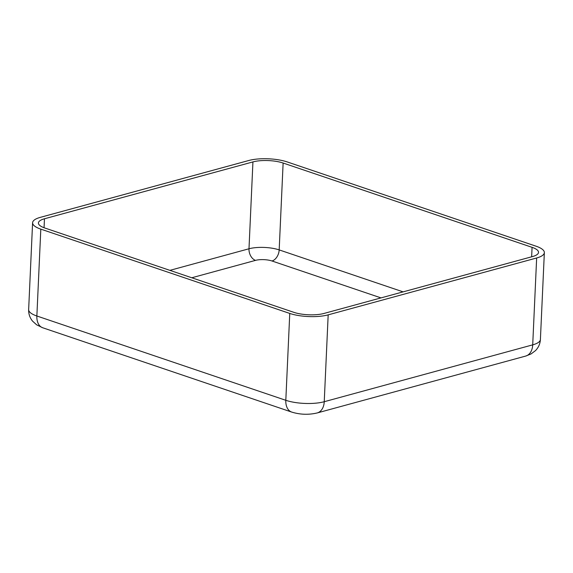 <?xml version="1.0" encoding="UTF-8"?>
<svg xmlns="http://www.w3.org/2000/svg" width="573" height="573" viewBox="0 0 573 573"><rect width="100%" height="100%" fill="white"/><g stroke="black" fill="none" stroke-linecap="round" stroke-linejoin="round"><path stroke-width="0.86" d="M40.812 229.136A27.196 8.294 -177.4 0 1 32.597 222.732A27.196 8.294 -177.4 0 1 40.289 217.368L248.761 160.504A27.196 8.294 -177.4 0 1 287.188 161.923L536.135 246.225A27.196 8.294 -177.4 0 1 544.35 252.629A27.196 8.294 -177.4 0 1 536.65 257.986L328.179 314.856A27.196 8.294 -177.4 0 1 289.759 313.431L40.812 229.136L36.865 315.995A27.196 8.294 -177.4 0 1 28.65 309.592C28.514 313.904 29.81 317.75 32.539 321.116L36.636 324.819L42.71 327.763A15.543 10.178 -71.3 0 1 36.865 315.995L285.812 400.298L289.759 313.431M44.873 228.025A21.366 6.518 -177.4 0 1 38.42 222.99A21.366 6.518 -177.4 0 1 44.465 218.779L252.937 161.915A21.366 6.518 -177.4 0 1 283.126 163.033L532.073 247.335A21.366 6.518 -177.4 0 1 538.527 252.364A21.366 6.518 -177.4 0 1 532.482 256.575L324.01 313.445A21.366 6.518 -177.4 0 1 293.82 312.321L44.873 228.025M191.769 277.769L255.522 260.371A9.712 6.718 74.7 0 1 248.99 248.775L252.937 161.915M169.887 270.356L248.99 248.775A21.366 6.518 -177.4 0 1 279.18 249.9L283.126 163.033M255.522 260.371A11.653 3.553 -177.4 0 1 271.989 260.987A9.712 6.36 108.7 0 0 279.18 249.9L403.113 291.865M44.057 227.732L44.465 218.779M531.644 256.804L532.073 247.335M271.989 260.987L381.002 297.896M42.71 327.763L291.657 412.059A15.543 10.178 -71.3 0 1 285.812 400.298A27.196 8.294 -177.4 0 0 324.239 401.716L328.179 314.856M291.657 412.059C300.123 414.666 308.639 414.959 317.198 412.947A15.543 10.751 -105.3 0 0 324.239 401.716L532.711 344.853L536.65 257.986M525.67 356.077A15.543 10.751 -105.3 0 0 532.711 344.853A27.196 8.294 -177.4 0 0 540.403 339.495C540.146 343.8 538.505 347.51 535.49 350.619L531.071 353.935L525.67 356.077L317.198 412.947M32.597 222.732L28.65 309.592M544.35 252.629L540.403 339.495"/></g></svg>
